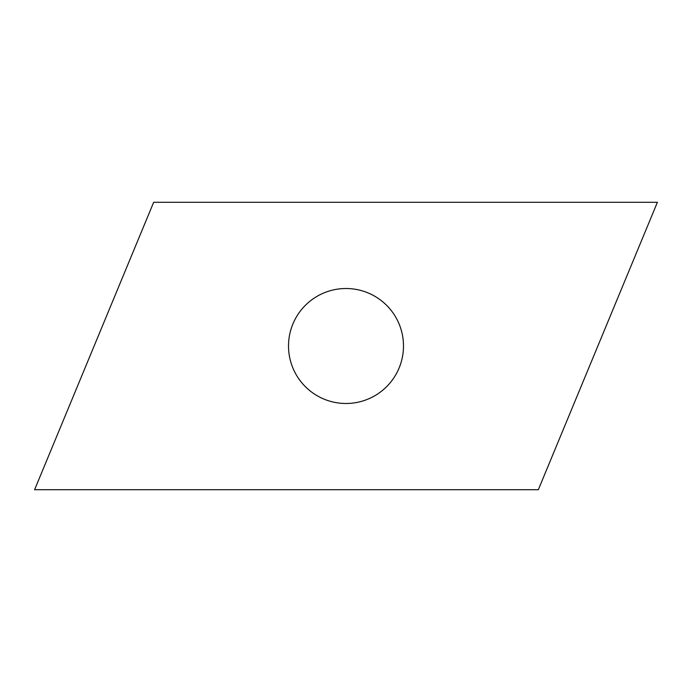 <?xml version="1.0" encoding="UTF-8"?>
<svg xmlns="http://www.w3.org/2000/svg" width="692" height="692" viewBox="0 0 692 692"><rect width="100%" height="100%" fill="white"/><g stroke="black" fill="none" stroke-linecap="round" stroke-linejoin="round"><path stroke-width="1.04" d="M346 403.488A57.488 57.488 0 0 1 288.512 346A57.488 57.488 0 0 1 346 288.512A57.488 57.488 0 0 1 403.488 346A57.488 57.488 0 0 1 346 403.488M153.667 202.28L34.6 489.72L538.333 489.72L657.4 202.28L153.667 202.28"/></g></svg>

